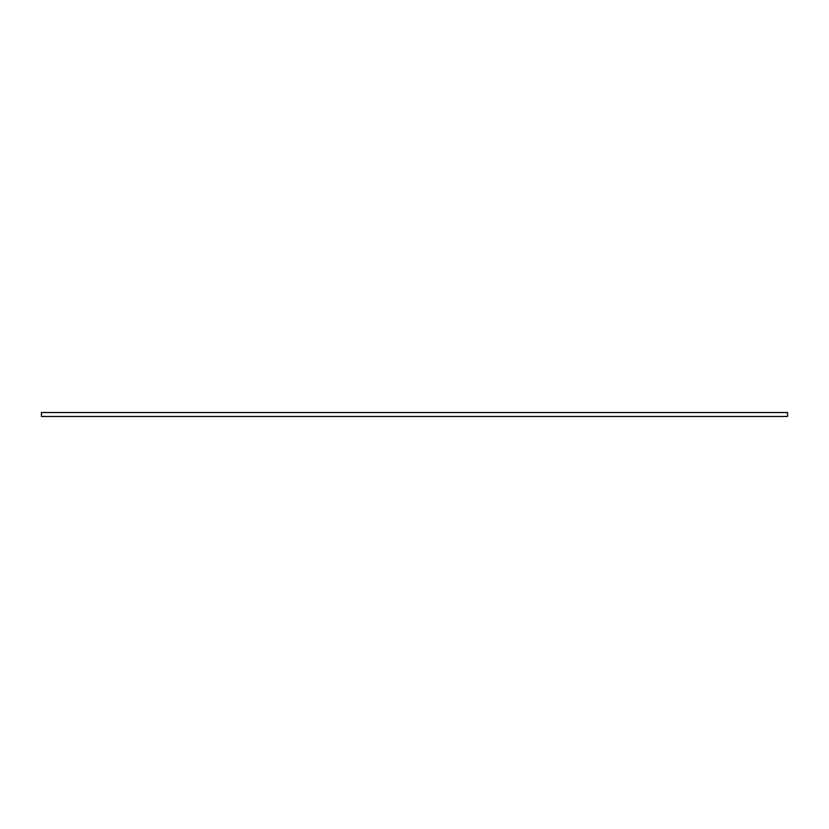 <?xml version="1.0" encoding="UTF-8"?>
<svg xmlns="http://www.w3.org/2000/svg" width="829" height="829" viewBox="0 0 829 829"><rect width="100%" height="100%" fill="white"/><g stroke="black" fill="none" stroke-linecap="round" stroke-linejoin="round"><path stroke-width="1.24" d="M787.55 412.521L787.55 416.479L41.45 416.479L41.45 412.521L787.55 412.521"/></g></svg>
